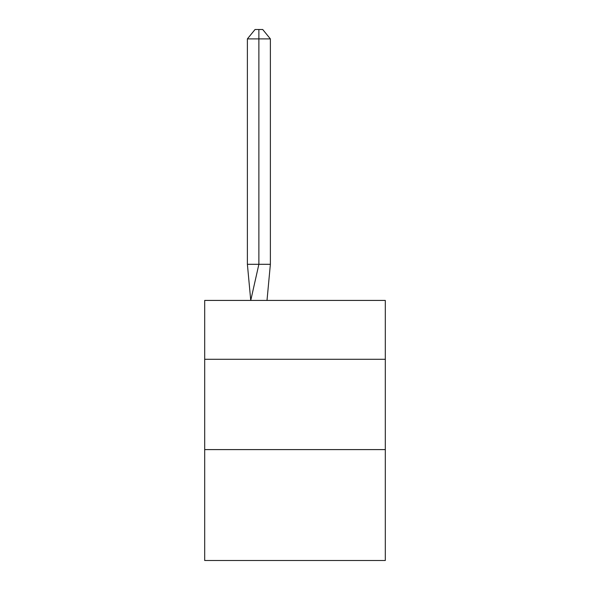 <?xml version="1.0" encoding="UTF-8"?>
<svg xmlns="http://www.w3.org/2000/svg" width="590" height="590" viewBox="0 0 590 590"><rect width="100%" height="100%" fill="white"/><g stroke="black" fill="none" stroke-linecap="round" stroke-linejoin="round"><path stroke-width="0.89" d="M204.693 359.295L385.307 359.295L385.307 300.421L204.693 300.421L204.693 560.5L385.307 560.5L385.307 449.602L204.693 449.602M385.307 449.602L385.307 359.295M270.375 264.298L270.375 38.888L258.877 38.888L258.877 264.298L247.387 264.298L250.75 300.421L258.877 264.298L258.877 38.888L258.877 264.298L258.877 38.888L258.877 264.298L258.877 38.888L258.877 264.298L258.877 38.888L258.877 264.298L258.877 38.888L258.877 264.298L270.375 264.298L267.005 300.421M258.877 38.888L247.387 38.888L255.05 29.5L258.877 29.5L258.877 264.298M247.387 38.888L247.387 264.298M258.877 29.5L262.712 29.5L270.375 38.888"/></g></svg>
